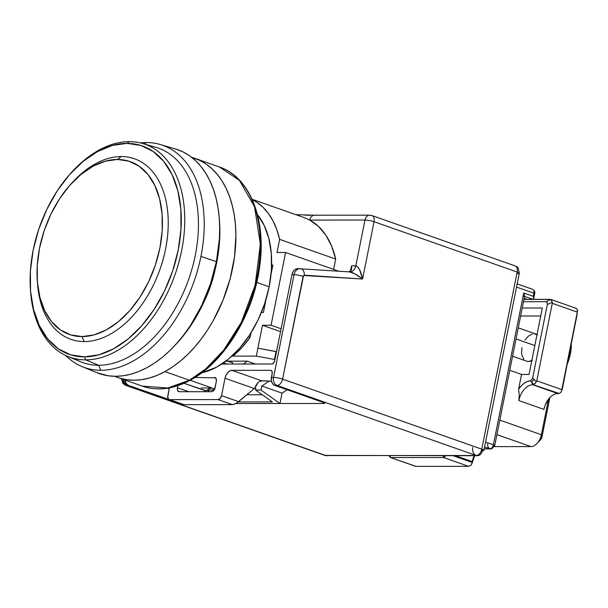 <?xml version="1.0" encoding="UTF-8"?>
<svg xmlns="http://www.w3.org/2000/svg" width="608" height="608" viewBox="0 0 608 608"><rect width="100%" height="100%" fill="white"/><g stroke="black" fill="none" stroke-linecap="round" stroke-linejoin="round"><path stroke-width="0.91" d="M37.331 281.474A91.618 58.155 109.4 0 1 72.002 182.879A91.618 58.155 109.4 0 1 117.428 159.463L105.351 161.173L93.054 166.22L81.016 174.405L69.7 185.425L59.531 198.846L50.912 214.16L44.171 230.774L39.558 248.049L37.263 265.324L37.369 281.937L39.87 297.244L44.673 310.665L51.589 321.67L60.359 329.848L70.634 334.886L82.034 336.581L84.223 341.582L82.034 336.581A91.618 58.155 109.4 0 1 37.331 281.474L37.529 284.012A95.707 60.747 -70.6 0 0 84.223 341.582A95.707 60.747 109.4 0 1 70.323 339.135A95.707 60.747 109.4 0 1 37.438 282.728M72.884 181.952A95.707 60.747 109.4 0 1 121.197 156.56A95.707 60.747 -70.6 0 0 73.75 181.024L72.002 182.879M117.428 159.463L121.197 156.56L117.428 159.463A91.618 58.155 109.4 0 1 159.896 247.996A91.618 58.155 109.4 0 1 82.034 336.581L94.111 334.871L106.408 329.832L118.446 321.64L129.762 310.627L139.931 297.198L148.55 281.892L155.291 265.27L159.896 247.996L162.199 230.721L162.093 214.107L159.592 198.801L154.789 185.387L147.873 174.374L139.103 166.197L128.828 161.158L117.428 159.463M84.223 341.582A95.707 60.747 -70.6 0 0 165.566 249.044A95.707 60.747 -70.6 0 0 121.197 156.56A95.707 60.747 109.4 0 1 133.828 158.566A95.707 60.747 109.4 0 1 163.301 258.689A95.707 60.747 109.4 0 1 84.223 341.582M257.336 214.487L264.123 225.302L268.842 238.473L271.297 253.513L271.404 269.823L269.146 286.794L256.736 282.431L269.146 286.794L264.617 303.764L257.997 320.082L249.531 335.122L239.544 348.3L228.433 359.123L216.608 367.164L201.818 372.788A89.984 57.114 -70.6 0 0 269.146 286.794A89.984 57.114 -70.6 0 0 257.442 214.616M216.684 262.671L216.212 262.504L216.684 262.671A114.524 72.694 -70.6 0 0 219.366 219.64L219.868 230.538L219.556 241.072L216.684 262.671A114.524 72.694 -70.6 0 1 175.264 345.048L185.577 332.903L191.718 324.178L202.494 305.034L210.923 284.263L216.684 262.671M250.108 337.394L248.414 336.794L250.108 337.394L242.311 347.115L233.829 355.323A83.44 52.964 -70.6 0 0 250.108 337.394L251.028 332.766L250.108 337.394M233.054 355.049L233.829 355.323L233.054 355.049M82.209 366.662L96.832 372.674A118.613 75.286 -70.6 0 0 216.387 261.622L200.944 256.378A117.8 74.769 109.4 0 1 100.829 370.272A117.8 74.769 109.4 0 1 82.209 366.662A117.8 74.769 109.4 0 1 65.558 355.399A117.8 74.769 -70.6 0 0 100.829 370.272L98.64 365.271A113.704 72.17 109.4 0 1 74.123 358.469M146.338 142.553A117.8 74.769 -70.6 0 0 140.288 142.895A117.8 74.769 109.4 0 1 146.338 142.553L144.423 144.028L146.338 142.553A117.8 74.769 109.4 0 1 160.322 144.529A117.8 74.769 109.4 0 1 200.944 256.378A117.8 74.769 -70.6 0 0 146.338 142.553M67.534 356.28L80.362 361.661A113.704 72.17 -70.6 0 0 98.64 365.271L85.682 359.868A112.89 71.653 109.4 0 1 67.534 356.28A112.89 71.653 109.4 0 1 30.544 291.194M72.823 171.015A112.89 71.653 109.4 0 1 129.284 141.634A112.89 71.653 -70.6 0 0 73.317 170.483L72.276 171.6A110.436 70.095 109.4 0 1 127.026 143.374L129.284 141.634L127.026 143.374L140.76 145.418L153.155 151.491L163.719 161.348L172.056 174.618L177.848 190.79L180.865 209.243L180.986 229.262L178.22 250.086L172.664 270.917L164.54 290.943L154.143 309.396L141.892 325.576L128.25 338.854L113.742 348.726L98.922 354.806L84.368 356.866A110.436 70.095 109.4 0 1 30.484 290.434A110.436 70.095 109.4 0 1 72.276 171.6M30.484 290.434L30.598 291.962A112.89 71.653 -70.6 0 0 85.682 359.868L84.368 356.866L70.627 354.821L58.231 348.749L47.667 338.892L39.33 325.622L33.539 309.449L30.529 290.996L30.4 270.978L33.166 250.154L38.722 229.33L46.854 209.304L57.243 190.844L69.494 174.663L83.136 161.386L97.645 151.514L112.465 145.434L127.026 143.374A110.436 70.095 109.4 0 1 178.22 250.086A110.436 70.095 109.4 0 1 84.368 356.866L85.682 359.868A112.89 71.653 -70.6 0 0 181.617 250.716A112.89 71.653 -70.6 0 0 129.284 141.634A112.89 71.653 109.4 0 1 142.386 143.442A112.89 71.653 109.4 0 1 179.322 260.665A112.89 71.653 109.4 0 1 85.682 359.868L98.64 365.271A113.704 72.17 -70.6 0 0 192.964 265.346A113.704 72.17 -70.6 0 0 155.754 147.273L142.386 143.442M534.827 345.557L516.032 338.945L534.827 345.557M512.582 356.212L526.574 361.137A14.318 9.09 -70.6 0 0 531.802 360.696M537.024 334.567A14.318 9.09 -70.6 0 0 536.066 334.126L518.244 327.856M560.796 392.517L559.178 393.467L560.796 392.517L561.64 390.67L560.796 392.517M561.435 391.43L562.461 388.482L577.6 310.718L562.134 389.34A4.089 3.678 20.5 0 1 561.952 390.047A4.089 3.678 -159.5 0 0 562.134 389.34L561.64 390.67L561.83 389.614L536.788 380.806L535.131 383.488L533.307 384.758L559.178 393.467L557.817 393.566L532.775 384.758L531.688 382.295L533.93 384.59L532.775 384.758L557.817 393.566A16.363 10.382 -70.6 0 0 543.917 409.389A16.363 10.382 109.4 0 1 549.708 397.746A16.363 10.382 109.4 0 1 557.817 393.566L532.775 384.758A16.363 10.382 -70.6 0 0 518.867 400.581L519.27 394.911L518.578 389.249A19.631 12.464 109.4 0 1 530.298 380.79L533.93 384.59L536.385 381.794L534.151 379.498A4.089 0.676 135.7 0 0 531.688 382.295L532.775 384.758A16.363 10.382 109.4 0 0 518.867 400.581L543.917 409.389L518.867 400.581L519.27 394.911L518.578 389.249L521.178 385.89L524.104 383.276L527.197 381.543L530.298 380.79L531.688 382.295A4.089 0.676 -44.3 0 1 534.151 379.498L532.646 377.994L531.772 379.977L530.298 380.79L531.772 379.977L532.646 377.994L547.337 304.486L552.284 302.26L552.269 303.316L577.311 312.124L577.395 309.434L575.419 308.172L576.186 308.34M471.048 465.295L468.608 466.344L415.956 466.366L390.146 457.391L390.306 455.742L390.146 457.391L415.956 466.366L468.608 466.344L471.048 465.295L471.892 463.448L471.048 465.295M471.686 464.208L472.211 462.81A4.089 3.678 -159.5 0 0 472.386 462.118L471.892 463.448L472.082 462.392L453.112 455.719L472.082 462.392L471.892 463.448L472.241 461.601L472.082 462.392L472.241 461.601L455.514 455.719L472.241 461.601A16.363 10.382 109.4 0 1 474.194 455.704A16.363 10.382 -70.6 0 0 472.241 461.601L472.386 462.118A4.089 3.678 20.5 0 1 472.203 462.825M415.393 466.268L415.956 466.366M551.73 300.413L552.269 303.316L536.788 380.806L561.83 389.614L577.311 312.124L552.269 303.316L536.788 380.806L536.385 381.794L532.646 377.994L547.337 304.486L552.284 302.26L550.939 299.463L551.73 300.413M550.377 299.364L523.936 299.379L550.939 299.463L545.992 301.69L547.238 302.434L547.337 304.486L547.238 302.434L545.992 301.69L550.939 299.463M562.142 389.546L577.25 313.812M520.615 316.008L540.732 316L520.615 316.008M521.915 347.632L521.573 352.929L521.968 355.323L523.8 359.138M526.771 361.205L528.557 361.471L532.365 360.415M537.472 334.848L534.082 333.792M532.198 334.058L528.398 336.125L525.038 339.948M390.914 457.558L443.559 457.535L444.182 457.368L442.578 455.719L444.182 457.368L445.839 455.719L443.559 457.535L468.608 466.344L443.559 457.535L390.914 457.558L388.763 455.742M472.348 462.43L474.658 455.704A19.631 12.464 -70.6 0 0 472.712 461.381L472.211 462.81M571.3 344.067L570.821 351.378L567.477 363.394A32.718 20.771 -70.6 0 0 571.307 344.219M544.646 406.676L543.917 409.389L544.646 406.676M550.384 397.062A19.631 12.464 -70.6 0 0 548.393 399.737L545.695 404.168L548.393 399.737L541.401 434.735L541.994 436.833L540.649 439.63M529.059 374.437L542.328 308.013L529.059 374.437L521.535 374.437L509.77 370.295L521.535 374.437L518.578 389.249L521.535 374.437L529.059 374.437M523.473 301.697L545.992 301.69L523.473 301.697M549.799 397.776L541.994 436.833L549.799 397.776M522.211 308.02L542.328 308.013L522.211 308.02M548.393 399.737L541.401 434.735A12.274 7.79 109.4 0 1 537.054 443.468A12.274 7.79 109.4 0 1 530.974 446.599L493.476 446.614L530.974 446.599A12.274 7.79 -70.6 0 0 541.401 434.735L499.814 420.113L541.401 434.735L541.994 436.833A4.089 2.599 -70.6 0 1 540.542 439.744L537.054 443.468M496.911 434.621L530.974 446.599L496.911 434.621M524.149 298.323L527.068 299.349L532.973 299.349L524.537 296.385L532.973 299.349L533.725 298.467L533.269 296.347L523.731 292.988L524.636 295.883L523.731 292.988L493.392 444.805A4.089 0.692 11.3 0 1 494.722 445.611A4.089 0.692 11.3 0 1 493.688 445.854L493.863 444.98L493.688 445.854A4.089 3.086 -90 0 1 490.709 448.894A4.089 3.086 -90 0 1 489.919 448.757L484.226 448.765L489.919 448.757A4.089 2.599 -70.6 0 0 493.392 444.805L485.564 442.054L493.392 444.805L523.731 292.988L533.269 296.347L533.725 298.467L532.973 299.349L527.068 299.349L524.149 298.323M524.636 295.883L524.377 296.324A4.089 0.692 11.3 0 1 523.549 296.415M493.088 445.854L493.688 445.854L493.088 445.854M487.73 443.756C487.426 446.219 488.156 447.891 489.919 448.757L484.599 446.888L489.919 448.757M532.008 289.233A4.089 2.599 109.4 0 1 532.608 289.34A4.089 2.599 109.4 0 1 533.9 293.185A2.455 0.41 11.3 0 1 534.698 293.664A2.455 0.41 11.3 0 1 534.082 293.816M534.12 293.208L533.991 292.699M533.9 293.185A4.089 2.599 -70.6 0 0 532.57 289.324C534.47 290.533 535.177 291.977 534.698 293.664A2.455 0.41 -168.7 0 0 533.9 293.185L533.269 296.347L533.9 293.185L516.534 287.075L533.9 293.185M533.725 298.467L533.49 299.121M215.065 387.744A4.089 2.599 109.4 0 1 211.592 391.696L212.678 391.4L214.563 389.257L216.334 381.421L216.106 378.624L214.434 377.469A4.089 2.599 109.4 0 1 215.004 377.56A4.089 2.599 109.4 0 1 216.334 381.421L215.065 387.744M177.46 387.76L188.685 391.712L177.46 387.76L177.688 390.556L179.36 391.712A4.089 2.599 109.4 0 1 178.79 391.62A4.089 2.599 109.4 0 1 177.46 387.76L177.878 385.67L177.46 387.76M235.273 403.788L238.625 401.652L221.548 395.648A4.089 2.599 109.4 0 1 218.067 399.6L169.716 399.623L184.034 404.654L227.012 404.639L184.034 404.654L169.716 399.623A4.089 2.599 109.4 0 1 169.153 399.532A4.089 2.599 109.4 0 1 167.823 395.671L169.374 387.896L167.724 397.184L168.75 399.327L169.716 399.623L218.067 399.6L232.378 404.639L233.715 404.396M259.753 381.36L262.869 380.828A40.903 6.893 11.3 0 1 271.48 381.239L261.79 380.828L231.975 370.34L229.794 370.948L227.711 372.658L226.032 375.227L225.021 378.252A8.178 5.191 109.4 0 1 231.975 370.34L261.79 380.828A8.178 5.191 -70.6 0 0 255.026 387.95L254.281 388.542L225.021 378.252L254.281 388.542L238.625 401.652L221.548 395.648L225.021 378.252L221.548 395.648L220.202 398.445L218.067 399.6L232.378 404.639L227.012 404.639L233.677 404.411L237.059 402.792L255.026 387.95L257.777 382.873M212.017 387.965L201.248 387.972L212.017 387.965L190.182 380.289L212.017 387.965L209.076 388.839L204.873 391.704L205.77 390.944L184.026 383.298L206.028 390.739M215.506 377.842L194.993 377.477L215.506 377.842M179.36 391.712L211.592 391.696L179.36 391.712M231.975 370.34L270.651 370.325A3.276 2.075 109.4 0 1 271.107 370.401A3.276 2.075 109.4 0 1 272.171 373.487L271.989 371.252L270.651 370.325L231.975 370.34M207.282 389.842L209.54 391.704L207.237 390.07L209.122 388.816M514.125 265.719A6.544 4.157 109.4 0 1 515.037 265.871A6.544 4.157 109.4 0 1 517.165 272.042A6.544 1.102 11.3 0 1 519.278 273.326A6.544 1.102 -168.7 0 0 517.165 272.042L374.042 221.715L362.596 279.019L303.59 275.5L282.598 379.118A6.544 4.157 109.4 0 1 277.035 385.442A6.544 4.932 -90 0 1 273.532 377.439L294.052 274.725L273.532 377.439A6.544 1.102 11.3 0 1 282.598 379.118L303.126 276.404A6.544 1.102 -168.7 0 0 294.052 274.725A6.544 1.102 11.3 0 1 303.126 276.404L304.372 275.188A6.544 4.294 -86.2 0 0 300.527 268.66A6.544 4.294 -86.2 0 0 300.322 268.652A8.178 6.171 90 0 0 299.995 268.645A8.178 6.171 90 0 0 294.052 274.725L291.908 274.725L274.702 360.84A3.276 2.075 109.4 0 1 271.92 364.002L273.623 363.075L274.702 360.84L291.908 274.725L292.775 272.209L294.226 270.218L296.096 268.987L298.171 268.652A8.178 6.171 90 0 0 297.867 268.645A8.178 6.171 90 0 0 291.908 274.725L294.052 274.725A8.178 6.171 -90 0 1 300.018 268.645A8.178 6.171 -90 0 1 300.322 268.652A6.544 4.294 93.8 0 1 300.512 268.66A6.544 4.294 93.8 0 1 304.372 275.188L362.596 279.019L355.156 273.98L349.562 271.898C352.708 271.799 354.798 269.777 355.824 265.825C358.583 266.6 360.84 271.001 362.596 279.019C357.033 274.694 352.686 272.316 349.562 271.898L349.798 271.905M472.705 447.48C472.218 451.425 473.389 454.092 476.208 455.491A6.544 4.157 -70.6 0 0 481.772 449.16L282.598 379.118L481.772 449.16L517.165 272.042L481.772 449.16A6.544 1.102 11.3 0 1 483.892 450.444A6.544 1.102 11.3 0 1 482.243 450.84L482.524 449.449L482.243 450.84A6.544 4.932 -90 0 1 477.478 455.704A6.544 4.932 -90 0 1 476.208 455.491L475.304 455.339M483.892 450.444L519.278 273.326A6.544 1.102 11.3 0 1 517.636 273.722M179.74 403.256A3.276 0.555 11.3 0 1 177.658 402.709L128.759 385.51L126.608 385.51L325.782 455.552L476.208 455.491L277.035 385.442L274.884 385.449L273.159 384.324L271.882 382.409L271.259 379.992L272.171 373.487L271.381 377.439L273.532 377.439L271.381 377.439A6.544 4.932 90 0 0 274.884 385.449L277.035 385.442L476.208 455.491L325.782 455.552A6.544 4.932 90 0 0 327.051 455.772L324.877 455.4A6.544 4.157 -70.6 0 0 325.782 455.552L126.608 385.51L122.945 379.324A6.544 4.932 90 0 0 126.608 385.51A6.544 4.157 109.4 0 1 125.704 385.358L128.759 385.51L127.034 384.385L125.757 382.47L125.134 380.053M481.278 450.84L482.243 450.84L481.278 450.84M212.61 390.062L213.545 390.731L212.61 390.062L207.237 390.07L212.61 390.062L212.922 388.482L214.875 388.482L212.922 388.482L212.61 390.062M214.639 389.09L212.922 388.482L214.639 389.09M246.848 394.767L262.246 394.759L246.848 394.767M272.361 401.918L238.283 401.934L272.361 401.918L255.588 390.047L272.361 401.918M255.9 388.466L255.588 390.047L260.961 390.047L261.767 385.996L282.044 393.133L279.969 403.499L260.961 390.047L279.969 403.499L235.805 403.522L324.026 403.484L324.163 402.785L324.026 403.484L279.969 403.499L282.044 393.133A96.528 61.271 -70.6 0 0 287.151 389.758A96.528 61.271 109.4 0 1 282.044 393.133L261.767 385.996L260.961 390.047L255.588 390.047L255.9 388.466L254.38 388.466L255.9 388.466M169.206 388.732L167.671 388.193L169.206 388.732M223.493 362.885L226.731 364.025L223.493 362.885M226.267 360.848L227.331 360.848L225.53 361.41L227.331 360.848L232.697 362.733L232.438 364.017L232.697 362.733L226.267 360.848M221.821 364.025L271.92 364.002L221.821 364.025M351.682 268.972L351.53 265.825L350.489 271.008L351.53 265.825L351.682 268.987L351.15 270.309L348.741 271.791M515.037 265.871L371.914 215.544A6.544 4.157 109.4 0 0 371.009 215.392A6.544 4.932 -90 0 0 369.74 215.171L314.488 215.194A6.544 4.932 90 0 0 309.723 220.066L364.975 220.035L355.824 265.825L351.53 265.825L355.824 265.825L357.58 266.745L359.586 269.686L362.596 279.019L374.042 221.715A6.544 1.102 -168.7 0 0 364.975 220.035A6.544 4.932 -90 0 1 369.74 215.171A6.544 4.932 90 0 0 364.975 220.035A6.544 1.102 11.3 0 1 374.042 221.715A6.544 4.157 -70.6 0 0 371.921 215.544A6.544 4.157 109.4 0 1 374.042 221.715L517.165 272.042A6.544 4.157 -70.6 0 0 515.037 265.871L516.861 266.866C517.765 266.441 518.571 268.592 519.278 273.326M274.884 385.449L323.783 402.64A3.276 0.555 11.3 0 1 324.847 403.286A3.276 0.555 11.3 0 1 324.026 403.484L324.847 403.233L323.783 402.64L274.884 385.449M179.976 403.302L128.759 385.51A6.544 4.932 -90 0 1 125.142 380.091M269.002 381.049A96.528 61.271 109.4 0 1 261.767 385.996A96.528 61.271 109.4 0 0 269.002 381.049M315.757 215.414A6.544 4.932 -90 0 0 314.412 215.194A6.544 4.932 -90 0 0 309.723 220.066L318.493 226.427L325.88 235.235L331.672 246.225L335.684 259.076L333.625 269.405L335.684 259.076A96.528 61.271 -70.6 0 0 309.723 220.066L364.975 220.035L355.824 265.825A8.178 6.171 -90 0 1 349.866 271.905M348.582 271.822A8.178 6.171 90 0 0 350.026 271.312L351.15 270.309M304.98 215.133L310.521 215.323M256.31 356.106L274.444 359.457L276.024 351.546L257.883 348.194L256.31 356.106L274.444 359.457L276.024 351.546L276.518 351.72L257.883 348.194L262.466 325.265L271.062 325.265L281.101 328.791L271.062 325.265L285.6 252.518L277.005 252.518L279.634 239.362L277.005 252.518L285.6 252.518L338.641 271.168L285.6 252.518L271.062 325.265L262.466 325.265L256.31 356.106L231.906 356.113L256.31 356.106M274.938 359.632L274.444 359.457L274.938 359.632M247.182 361.144A83.44 52.964 109.4 0 1 243.451 364.017L247.182 361.144L228.205 361.152L247.182 361.144L255.33 364.01L247.182 361.144M280.539 331.618L262.466 325.265L280.539 331.618M335.684 259.076L279.634 239.362L335.684 259.076M148.892 145.859A113.704 72.17 109.4 0 1 194.264 260.049A113.704 72.17 109.4 0 1 98.64 365.271L100.829 370.272A117.8 74.769 -70.6 0 0 200.944 256.378L216.387 261.622A118.613 75.286 -70.6 0 0 175.484 148.998L160.322 144.529M269.291 240.335L269.405 240.829L269.488 240.403A83.44 52.964 -70.6 0 0 268.797 238.306L269.291 240.335M271.624 264.738L272.863 265.172L271.016 274.413L272.863 265.172L271.624 264.738M263.386 312.611L261.516 312.147L263.386 312.611L266.068 299.174L263.386 312.611M309.723 220.066L304.068 217.558L252.092 199.28M252.244 199.622A96.528 61.271 109.4 0 1 279.634 239.362L276.876 229.794L273.144 221.168L268.508 213.621L263.028 207.275L256.796 202.228L252.244 199.622M232.758 355.323L233.829 355.323L232.758 355.323M96.748 372.636L108.057 375.759L115.581 376.306L123.325 375.752L131.222 374.095L139.179 371.359L147.136 367.566L155.01 362.748L162.724 356.964L170.202 350.261L177.376 342.699L184.171 334.362L190.532 325.326L201.696 305.497L210.421 283.989L216.387 261.622L219.359 239.256L219.686 228.342L219.23 217.748L217.991 207.579L215.992 197.927L213.241 188.89L209.775 180.561L205.618 173.006L200.815 166.303L195.419 160.527L189.468 155.716L183.031 151.932L176.16 149.196M194.917 158.361A116.158 73.728 109.4 0 1 234.331 258.149A116.158 73.728 109.4 0 1 164.95 371.61L172.664 366.882L180.211 361.198L187.53 354.624L194.552 347.206L201.21 339.028L207.427 330.174L213.157 320.712L222.931 300.36L230.143 278.768L234.521 256.758L235.896 235.174L235.433 224.808L234.217 214.852L232.241 205.413L229.543 196.574L226.138 188.419L222.057 181.032L217.352 174.488L212.055 168.834L206.218 164.145L199.903 160.451L191.71 157.366A116.158 73.728 109.4 0 1 194.917 158.361L219.366 166.964L239.377 180.31L254.554 206.781L260.346 244.15L255.124 285.296L241.391 322.194L223.63 350.254L205.618 369.003L189.4 380.205A2.455 1.55 61.4 0 0 190.41 380.16A2.455 1.55 -118.6 0 1 189.4 380.205L164.95 371.61A116.158 73.728 109.4 0 1 117.846 377.53A116.158 73.728 109.4 0 1 114.714 376.299L119.586 378.1L126.677 379.704L134.049 380.228L141.634 379.666L149.363 378.032L157.16 375.334L164.95 371.61L189.4 380.205L167.854 387.98L142.295 386.126A116.158 73.728 -70.6 0 0 189.4 380.205A116.158 73.728 -70.6 0 0 258.78 266.745A116.158 73.728 -70.6 0 0 219.366 166.964C250.283 177.133 266.95 220.59 259.396 268.432C252.928 315.286 223.866 362.535 190.395 380.167C173.523 389.242 157.487 391.225 142.295 386.126L117.846 377.53M203.604 302.693L210.991 284.772L214.958 270.4A89.984 57.114 109.4 0 1 203.604 302.685M259.996 234.901L260.239 254.114L257.655 275.264L251.978 297.358M191.011 378.647A2.455 1.55 -118.6 0 1 190.41 380.16M390.275 457.436L415.462 466.298M550.871 299.432L576.057 308.294M484.196 448.902L490.709 448.894M494.722 445.611L524.62 295.959M517.165 283.906L532.57 289.324M534.698 293.664L533.702 298.642M183.532 404.586L169.153 399.532M349.752 271.905L297.867 268.645M121.349 378.761L122.938 383.481L125.704 385.358L324.877 455.4L477.478 455.704M369.74 215.171L371.929 215.544M295.83 214.662L314.465 215.194"/></g></svg>
